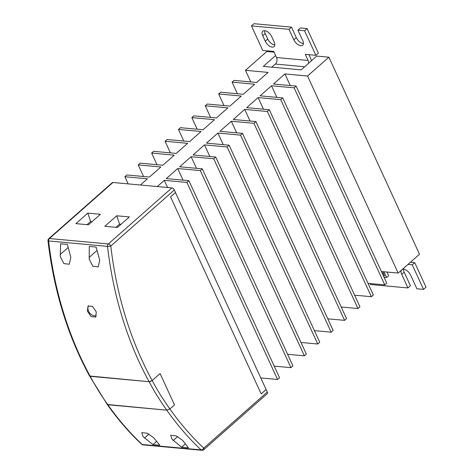 <?xml version="1.0" encoding="UTF-8"?>
<svg xmlns="http://www.w3.org/2000/svg" width="474" height="474" viewBox="0 0 474 474"><rect width="100%" height="100%" fill="white"/><g stroke="black" fill="none" stroke-linecap="round" stroke-linejoin="round"><path stroke-width="0.71" d="M87.352 311.14L88.075 305.991L92.566 306.465L96.293 311.963L95.635 317.053L91.15 316.585L87.352 311.14M88.502 305.689A6.648 3.537 -131.4 0 0 88.158 306.477A7.602 7.602 0 0 0 96.4 315.82A6.648 3.537 -131.4 0 0 96.418 315.814M99.747 260.202L96.109 247.055L89.266 246.427L89.231 259.237L92.839 266.258L98.183 266.886L99.747 260.202M70.816 257.548L67.432 244.424L60.595 243.796L60.293 256.582L63.901 263.603L69.251 264.231L70.816 257.548M172.074 439.357L170.687 435.28L176.085 435.855L182.597 440.322L188.462 447.847L181.625 447.219L172.074 439.357M143.142 436.702L141.75 432.626L147.153 433.195L153.659 437.668L159.785 445.216L152.948 444.588L143.142 436.702M152.184 380.539L149.109 381.712A326.817 240.952 -84.8 0 1 107.515 246.367A2.346 1.73 95.2 0 1 108.339 243.938L171.872 187.894L112.954 182.49L49.42 238.535L108.339 243.938A2.346 1.25 -131.4 0 1 110.809 246.024A324.471 239.222 95.2 0 0 152.184 380.539L160.088 373.565L174.503 404.897L160.088 373.565L152.184 380.539A275.75 203.305 95.2 0 0 169.888 408.961L174.503 404.897L169.888 408.961A324.471 239.222 95.2 0 0 203.761 448.108L267.289 392.063L266.133 389.545L261.18 393.912L170.551 196.864L175.499 192.497L174.343 189.979L110.809 246.024A2.346 0.433 173.4 0 1 107.515 246.367L48.597 240.958A326.817 240.952 95.2 0 0 90.19 376.303A278.096 205.035 95.2 0 0 107.871 404.755L166.789 410.158L107.278 404.494L89.556 375.995L149.109 381.712L150.791 381.38M112.954 182.49A2.346 1.25 48.6 0 0 112.291 182.668L48.757 238.712A2.346 1.25 -131.4 0 1 49.42 238.535A2.346 1.73 -84.8 0 0 48.597 240.958A2.346 0.433 173.4 0 1 47.981 240.739C53.87 290.74 67.729 335.823 89.562 375.995M267.289 392.063A2.346 1.25 48.6 0 1 267.265 393.681L203.731 449.725A2.346 1.25 -131.4 0 0 203.761 448.108A2.346 1.375 133.1 0 1 201.136 449.909A326.817 240.952 -84.8 0 1 166.789 410.158A278.096 205.035 -84.8 0 1 149.109 381.712L90.19 376.303M171.872 187.894A2.346 1.25 48.6 0 1 174.343 189.979M88.514 224.8L75.887 223.639L87.803 213.128L100.429 214.289L88.514 224.8M117.445 227.455L129.361 216.944L116.734 215.783L104.819 226.294L117.445 227.455M328.891 57.188L307.543 76.018L398.172 273.065L419.52 254.236L328.891 57.188L316.768 56.074L301.132 69.868L263.295 66.396L275.607 55.535M175.463 192.527L266.133 389.545M251.457 25.892L253.94 23.7L291.486 27.142L289.004 29.335L251.457 25.892L262.75 50.44L273.729 51.447L276.532 57.55L308.1 60.447L305.292 54.344L315.88 55.316L304.592 30.763L297.945 30.158L300.427 27.966L307.075 28.576L304.592 30.763M410.443 262.24L414.726 262.637L426.019 287.185L423.537 289.377L412.244 264.824L407.96 264.433M402.349 269.38A6.648 3.537 -131.4 0 1 410.62 275.133L416.895 288.767L423.537 289.377M296.126 86.09L386.754 283.138L384.769 284.886L294.141 87.838L296.126 86.09L273.504 84.017L284.921 73.944L307.543 76.018M274.055 52.158L266.809 51.494L245.467 70.324L250.805 81.931M282.723 97.911L373.352 294.958L371.367 296.712L280.738 99.664L282.723 97.911L260.102 95.837L271.519 85.764L294.141 87.838M245.467 70.324L268.088 72.398L256.671 82.47L234.049 80.39L232.064 82.144L237.403 93.751M269.321 109.737L359.95 306.779L357.965 308.533L267.336 111.485L269.321 109.737L246.699 107.657L258.117 97.591L280.738 99.664M232.064 82.144L254.686 84.218L243.269 94.29L220.647 92.217L218.662 93.971L224.001 105.578M255.919 121.557L346.547 318.605L344.562 320.359L253.934 123.311L255.919 121.557L233.297 119.484L244.714 109.411L267.336 111.485M218.662 93.971L241.284 96.044L229.866 106.117L207.245 104.037L205.26 105.791L210.598 117.398M242.516 133.384L333.145 330.425L331.16 332.179L240.531 135.131L242.516 133.384L219.895 131.304L231.312 121.237L253.934 123.311M205.26 105.791L227.881 107.865L216.464 117.937L193.842 115.863L191.857 117.611L197.196 129.224M229.114 145.204L319.743 342.252L317.758 344.006L227.129 146.958L229.114 145.204L206.492 143.13L217.91 133.058L240.531 135.131M191.857 117.611L214.479 119.691L203.062 129.763L180.44 127.684L178.455 129.438L183.793 141.045M215.711 157.03L306.34 354.072L304.355 355.826L213.727 158.778L215.711 157.03L193.09 154.951L204.507 144.884L227.129 146.958M178.455 129.438L201.071 131.511L189.659 141.584L167.038 139.51L165.047 141.258L170.391 152.871M202.309 168.851L292.938 365.898L290.953 367.652L200.318 170.604L202.309 168.851L179.687 166.777L191.105 156.704L213.727 158.778M165.047 141.258L187.668 143.338L176.251 153.41L153.635 151.33L151.644 153.084L156.989 164.691M188.907 180.677L279.536 377.719L277.551 379.473L186.916 182.425L188.907 180.677L166.285 178.597L177.703 168.525L200.318 170.604M151.644 153.084L174.266 155.158L162.849 165.23L140.227 163.157L138.242 164.905L143.586 176.518M138.242 164.905L160.864 166.984L149.446 177.057L126.825 174.977L124.84 176.731L128.128 183.882M107.871 404.755A326.817 240.952 95.2 0 0 142.218 444.505A2.346 1.375 133.1 0 1 141.655 444.268A2.346 2.346 0 0 0 143.047 444.89L201.965 450.3A2.346 1.73 -84.8 0 1 201.136 449.909L142.218 444.505A2.346 1.73 95.2 0 0 143.047 444.89M124.84 176.731L147.461 178.805L140.428 185.008M157.261 186.555L164.294 180.351L186.916 182.425M398.172 273.065L381.416 271.525M384.769 284.886L368.014 283.351M371.367 296.712L354.611 295.172M357.965 308.533L341.209 306.998M344.562 320.359L327.807 318.818M331.16 332.179L314.404 330.645M317.758 344.006L301.002 342.465M304.355 355.826L287.599 354.291M290.953 367.652L274.197 366.112M277.551 379.473L260.741 377.932M164.294 180.351L167.589 187.503M177.703 168.525L183.041 180.138M191.105 156.704L196.443 168.311M204.507 144.884L209.846 156.491M217.91 133.058L223.248 144.665M231.312 121.237L236.65 132.844M244.714 109.411L250.053 121.018M258.117 97.591L263.455 109.198M271.519 85.764L276.857 97.377M284.921 73.944L290.26 85.551M121.066 224.261L119.561 224.125L115.946 227.313M119.561 224.125L116.734 215.783M87.015 224.658L90.629 221.471L87.803 213.128M90.629 221.471L92.128 221.607M156.621 441.347L152.948 444.588M185.381 443.901L181.625 447.219M264.551 30.65A6.648 3.537 -131.4 0 0 265.203 33.547L267.733 39.04A6.648 3.537 -131.4 0 0 274.849 44.953M291.486 27.142L296.315 37.642A6.648 3.537 -131.4 0 0 303.431 43.555M315.88 55.316L318.362 53.124L307.075 28.576M308.935 54.676L310.583 58.255A8.603 6.34 -84.8 0 1 311.353 60.856M403.504 269.22A6.648 3.537 -131.4 0 0 404.162 272.123L410.431 285.757L407.948 287.943L370.401 284.501L369.957 283.529M401.324 270.287A6.648 3.537 -131.4 0 0 401.679 274.316L407.948 287.943M271.798 67.178L275.341 64.055A4.693 3.46 95.2 0 0 276.532 57.55M308.574 63.309A4.693 3.46 95.2 0 0 308.1 60.447M262.72 35.74L265.25 41.226A6.648 3.537 -131.4 0 0 274.114 46.624A6.648 3.537 -131.4 0 0 274.191 42.05L271.667 36.557A6.648 3.537 -131.4 0 0 262.797 31.166A6.648 3.537 -131.4 0 0 262.72 35.74L265.203 33.547M289.004 29.335L293.833 39.834A6.648 3.537 -131.4 0 0 302.696 45.226A6.648 3.537 -131.4 0 0 302.773 40.651L297.945 30.158M414.726 262.637L412.244 264.824M266.08 389.539L261.162 393.876M383.3 275.619L384.55 275.732L382.666 271.643M386.92 272.029L388.621 275.738L386.588 277.533L383.934 271.756M386.588 277.533L384.076 277.302M382.346 273.545L383.596 273.664M169.888 408.961L166.789 410.158M177.637 436.619L173.271 440.47M148.943 434.095L144.54 437.976M68.197 247.446L60.162 254.532M97.04 250.438L89.094 257.447M275.341 64.055L304.675 66.745M404.162 272.123L401.679 274.316M296.315 37.642L293.833 39.834M267.733 39.04L265.25 41.226M48.757 238.712A2.346 2.346 0 0 0 47.981 240.739M107.272 404.488C117.718 419.306 129.177 432.566 141.655 444.268M201.965 450.3A2.346 2.346 0 0 0 203.731 449.725"/></g></svg>
